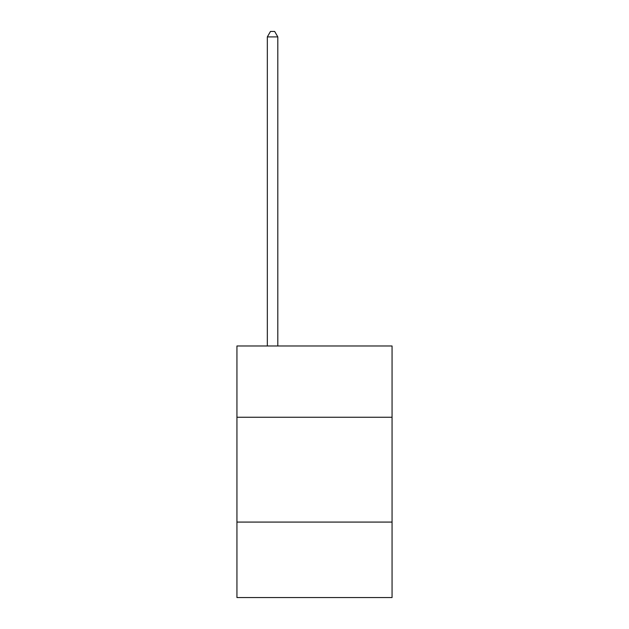 <?xml version="1.0" encoding="UTF-8"?>
<svg xmlns="http://www.w3.org/2000/svg" width="629" height="629" viewBox="0 0 629 629"><rect width="100%" height="100%" fill="white"/><g stroke="black" fill="none" stroke-linecap="round" stroke-linejoin="round"><path stroke-width="0.94" d="M392.064 417.263L392.064 345.989L236.936 345.989L236.936 417.263L392.064 417.263L392.064 597.55L236.936 597.55L236.936 417.263M392.064 522.078L236.936 522.078M277.814 345.989L277.814 36.899L267.333 36.899L267.333 345.989M267.333 36.899L270.478 31.45L274.669 31.45L277.814 36.899"/></g></svg>
